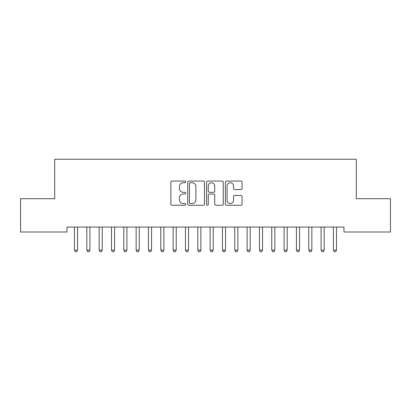 <?xml version="1.0" encoding="UTF-8"?>
<svg xmlns="http://www.w3.org/2000/svg" width="411" height="411" viewBox="0 0 411 411"><rect width="100%" height="100%" fill="white"/><g stroke="black" fill="none" stroke-linecap="round" stroke-linejoin="round"><path stroke-width="0.62" d="M185.772 181.903A0.848 0.848 0 0 0 184.924 181.056L172.065 181.056A1.212 1.212 0 0 0 170.858 182.263L170.858 204.051A1.212 1.212 0 0 0 172.065 205.259L184.924 205.259A0.848 0.848 0 0 0 185.772 204.411A0.848 0.848 0 0 0 184.924 203.568L183.26 203.568A3.874 3.874 0 0 1 179.386 199.695L179.386 197.876A3.874 3.874 0 0 1 183.26 194.007L184.924 194.007A0.848 0.848 0 0 0 185.772 193.16A0.848 0.848 0 0 0 184.924 192.312L183.26 192.312A3.874 3.874 0 0 1 179.386 188.438L179.386 186.62A3.874 3.874 0 0 1 183.26 182.751L184.924 182.751A0.848 0.848 0 0 0 185.772 181.903M240.872 189.589A1.212 1.212 0 0 0 242.079 188.377L242.079 182.263A1.212 1.212 0 0 0 240.872 181.056L226.589 181.056A1.212 1.212 0 0 0 225.377 182.263L225.377 204.051A1.212 1.212 0 0 0 226.589 205.259L240.872 205.259A1.212 1.212 0 0 0 242.079 204.051L242.079 196.669A1.212 1.212 0 0 0 240.872 195.456L234.758 195.456A1.212 1.212 0 0 0 233.546 196.669L233.546 200.327A3.237 3.237 0 0 1 230.309 203.568A3.237 3.237 0 0 1 227.072 200.327L227.072 185.988A3.237 3.237 0 0 1 230.309 182.751A3.237 3.237 0 0 1 233.546 185.988L233.546 188.377A1.212 1.212 0 0 0 234.758 189.589L240.872 189.589M343.966 227.067L67.034 227.067L67.034 231.999L20.55 231.999L20.55 198.708L54.704 198.708L54.704 159.252L356.296 159.252L356.296 198.708L390.45 198.708L390.45 231.999L343.966 231.999L343.966 227.067M204.442 182.263A1.212 1.212 0 0 0 203.229 181.056L188.947 181.056A1.212 1.212 0 0 0 187.74 182.263L187.74 204.051A1.212 1.212 0 0 0 188.947 205.259L203.229 205.259A1.212 1.212 0 0 0 204.442 204.051L204.442 182.263M207.771 181.056L222.053 181.056A1.212 1.212 0 0 1 223.26 182.263L223.26 204.051A1.212 1.212 0 0 1 222.053 205.259L215.939 205.259A1.212 1.212 0 0 1 214.727 204.051L214.727 195.215A1.212 1.212 0 0 0 213.52 194.007L209.466 194.007A1.212 1.212 0 0 0 208.254 195.215L208.254 204.411A0.848 0.848 0 0 1 207.406 205.259A0.848 0.848 0 0 1 206.558 204.411L206.558 182.263A1.212 1.212 0 0 1 207.771 181.056M190.283 182.751A0.848 0.848 0 0 0 189.435 183.599L189.435 202.721A0.848 0.848 0 0 0 190.283 203.568L192.035 203.568A3.874 3.874 0 0 0 195.908 199.695L195.908 186.62A3.874 3.874 0 0 0 192.035 182.751L190.283 182.751M214.727 186.049A3.237 3.237 0 0 0 211.49 182.808A3.237 3.237 0 0 0 208.254 186.049L208.254 191.1A1.212 1.212 0 0 0 209.466 192.312L213.52 192.312A1.212 1.212 0 0 0 214.727 191.1L214.727 186.049M74.406 227.247A1.233 1.233 -179.3 0 1 74.494 227.704A1.233 1.233 179.7 0 0 74.406 227.247L74.329 227.067M77.741 227.067L77.664 227.247A1.233 1.233 179.7 0 0 77.576 227.704L77.576 250.145L74.494 250.145L74.494 227.704M77.576 250.145L76.651 251.748L75.419 251.748L74.494 250.145M86.736 227.247A1.233 1.233 -179.3 0 1 86.824 227.704A1.233 1.233 179.7 0 0 86.736 227.247L86.659 227.067M99.066 227.247A1.233 1.233 -179.3 0 1 99.154 227.704A1.233 1.233 179.7 0 0 99.066 227.247L98.989 227.067M90.071 227.067L89.994 227.247A1.233 1.233 179.7 0 0 89.906 227.704L89.906 250.145L86.824 250.145L86.824 227.704M89.906 250.145L88.981 251.748L87.749 251.748L86.824 250.145M102.401 227.067L102.324 227.247A1.233 1.233 179.7 0 0 102.236 227.704L102.236 250.145L99.154 250.145L99.154 227.704M102.236 250.145L101.311 251.748L100.079 251.748L99.154 250.145M111.396 227.247A1.233 1.233 -179.3 0 1 111.484 227.704A1.233 1.233 179.7 0 0 111.396 227.247L111.319 227.067M123.726 227.247A1.233 1.233 -179.3 0 1 123.814 227.704A1.233 1.233 179.7 0 0 123.726 227.247L123.649 227.067M114.731 227.067L114.654 227.247A1.233 1.233 179.7 0 0 114.566 227.704L114.566 250.145L111.484 250.145L111.484 227.704M114.566 250.145L113.642 251.748L112.409 251.748L111.484 250.145M127.061 227.067L126.984 227.247A1.233 1.233 179.7 0 0 126.896 227.704L126.896 250.145L123.814 250.145L123.814 227.704M126.896 250.145L125.972 251.748L124.739 251.748L123.814 250.145M136.056 227.247A1.233 1.233 -179.3 0 1 136.144 227.704A1.233 1.233 179.7 0 0 136.056 227.247L135.979 227.067M139.391 227.067L139.314 227.247A1.233 1.233 179.7 0 0 139.226 227.704L139.226 250.145L136.144 250.145L136.144 227.704M139.226 250.145L138.302 251.748L137.069 251.748L136.144 250.145M148.386 227.247A1.233 1.233 -179.3 0 1 148.474 227.704A1.233 1.233 179.7 0 0 148.386 227.247L148.309 227.067M151.721 227.067L151.644 227.247A1.233 1.233 179.7 0 0 151.556 227.704L151.556 250.145L148.474 250.145L148.474 227.704M151.556 250.145L150.632 251.748L149.399 251.748L148.474 250.145M160.716 227.247A1.233 1.233 -179.3 0 1 160.804 227.704A1.233 1.233 179.7 0 0 160.716 227.247L160.639 227.067M164.051 227.067L163.974 227.247A1.233 1.233 179.7 0 0 163.886 227.704L163.886 250.145L160.804 250.145L160.804 227.704M163.886 250.145L162.962 251.748L161.729 251.748L160.804 250.145M173.046 227.247A1.233 1.233 -179.3 0 1 173.134 227.704A1.233 1.233 179.7 0 0 173.046 227.247L172.969 227.067M176.381 227.067L176.304 227.247A1.233 1.233 179.7 0 0 176.216 227.704L176.216 250.145L173.134 250.145L173.134 227.704M176.216 250.145L175.292 251.748L174.059 251.748L173.134 250.145M185.376 227.247A1.233 1.233 -179.3 0 1 185.464 227.704A1.233 1.233 179.7 0 0 185.376 227.247L185.299 227.067M188.711 227.067L188.634 227.247A1.233 1.233 179.7 0 0 188.546 227.704L188.546 250.145L185.464 250.145L185.464 227.704M188.546 250.145L187.621 251.748L186.389 251.748L185.464 250.145M197.706 227.247A1.233 1.233 -179.3 0 1 197.794 227.704A1.233 1.233 179.7 0 0 197.706 227.247L197.629 227.067M201.041 227.067L200.964 227.247A1.233 1.233 179.7 0 0 200.876 227.704L200.876 250.145L197.794 250.145L197.794 227.704M200.876 250.145L199.952 251.748L198.719 251.748L197.794 250.145M210.036 227.247A1.233 1.233 -179.3 0 1 210.124 227.704A1.233 1.233 179.7 0 0 210.036 227.247L209.959 227.067M213.371 227.067L213.294 227.247A1.233 1.233 179.7 0 0 213.206 227.704L213.206 250.145L210.124 250.145L210.124 227.704M213.206 250.145L212.282 251.748L211.049 251.748L210.124 250.145M222.366 227.247A1.233 1.233 -179.3 0 1 222.454 227.704A1.233 1.233 179.7 0 0 222.366 227.247L222.289 227.067M225.701 227.067L225.624 227.247A1.233 1.233 179.7 0 0 225.536 227.704L225.536 250.145L222.454 250.145L222.454 227.704M225.536 250.145L224.612 251.748L223.379 251.748L222.454 250.145M234.696 227.247A1.233 1.233 -179.3 0 1 234.784 227.704A1.233 1.233 179.7 0 0 234.696 227.247L234.619 227.067M238.031 227.067L237.954 227.247A1.233 1.233 179.7 0 0 237.866 227.704L237.866 250.145L234.784 250.145L234.784 227.704M237.866 250.145L236.942 251.748L235.709 251.748L234.784 250.145M247.026 227.247A1.233 1.233 -179.3 0 1 247.114 227.704A1.233 1.233 179.7 0 0 247.026 227.247L246.949 227.067M250.361 227.067L250.284 227.247A1.233 1.233 179.7 0 0 250.196 227.704L250.196 250.145L247.114 250.145L247.114 227.704M250.196 250.145L249.272 251.748L248.039 251.748L247.114 250.145M259.356 227.247A1.233 1.233 -179.3 0 1 259.444 227.704A1.233 1.233 179.7 0 0 259.356 227.247L259.279 227.067M262.691 227.067L262.614 227.247A1.233 1.233 179.7 0 0 262.526 227.704L262.526 250.145L259.444 250.145L259.444 227.704M262.526 250.145L261.601 251.748L260.369 251.748L259.444 250.145M271.686 227.247A1.233 1.233 -179.3 0 1 271.774 227.704A1.233 1.233 179.7 0 0 271.686 227.247L271.609 227.067M275.021 227.067L274.944 227.247A1.233 1.233 179.7 0 0 274.856 227.704L274.856 250.145L271.774 250.145L271.774 227.704M274.856 250.145L273.932 251.748L272.699 251.748L271.774 250.145M284.016 227.247A1.233 1.233 -179.3 0 1 284.104 227.704A1.233 1.233 179.7 0 0 284.016 227.247L283.939 227.067M287.351 227.067L287.274 227.247A1.233 1.233 179.7 0 0 287.186 227.704L287.186 250.145L284.104 250.145L284.104 227.704M287.186 250.145L286.262 251.748L285.029 251.748L284.104 250.145M296.346 227.247A1.233 1.233 -179.3 0 1 296.434 227.704A1.233 1.233 179.7 0 0 296.346 227.247L296.269 227.067M299.681 227.067L299.604 227.247A1.233 1.233 179.7 0 0 299.516 227.704L299.516 250.145L296.434 250.145L296.434 227.704M299.516 250.145L298.592 251.748L297.358 251.748L296.434 250.145M308.676 227.247A1.233 1.233 -179.3 0 1 308.764 227.704A1.233 1.233 179.7 0 0 308.676 227.247L308.599 227.067M312.011 227.067L311.934 227.247A1.233 1.233 179.7 0 0 311.846 227.704L311.846 250.145L308.764 250.145L308.764 227.704M311.846 250.145L310.922 251.748L309.688 251.748L308.764 250.145M321.006 227.247A1.233 1.233 -179.3 0 1 321.094 227.704A1.233 1.233 179.7 0 0 321.006 227.247L320.929 227.067M324.341 227.067L324.264 227.247A1.233 1.233 179.7 0 0 324.176 227.704L324.176 250.145L321.094 250.145L321.094 227.704M324.176 250.145L323.252 251.748L322.019 251.748L321.094 250.145M333.336 227.247A1.233 1.233 -179.3 0 1 333.424 227.704A1.233 1.233 179.7 0 0 333.336 227.247L333.259 227.067M336.671 227.067L336.594 227.247A1.233 1.233 179.7 0 0 336.506 227.704L336.506 250.145L333.424 250.145L333.424 227.704M336.506 250.145L335.582 251.748L334.349 251.748L333.424 250.145"/></g></svg>
